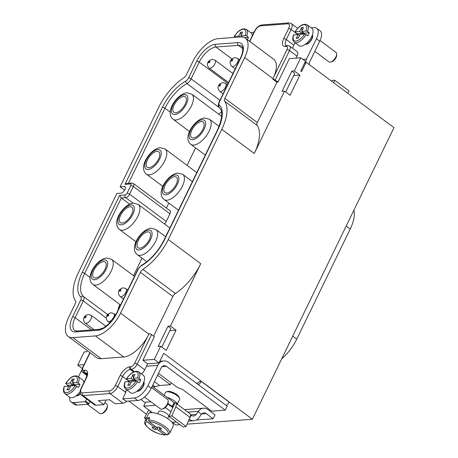 <?xml version="1.0" encoding="UTF-8"?>
<svg xmlns="http://www.w3.org/2000/svg" width="458" height="458" viewBox="0 0 458 458"><rect width="100%" height="100%" fill="white"/><g stroke="black" fill="none" stroke-linecap="round" stroke-linejoin="round"><path stroke-width="0.69" d="M304.536 63.238L305.492 63.164L306.15 62.259L301.616 71.591L300.78 70.967L305.475 61.303L300.734 57.777L294.334 70.956L291.855 71.145L282.054 91.331L284.533 91.142L290.109 95.293L299.91 75.106L293.692 75.576M90.094 352.746L83.121 367.104A3.933 1.838 -53.3 0 0 83.751 370.276L84.764 370.201A9.83 4.603 126.7 0 1 86.344 378.119L81.484 388.126A5.897 2.759 -53.3 0 0 82.429 392.878L109.445 390.851A5.897 2.759 -53.3 0 0 115.25 385.59L120.111 375.583A9.83 4.603 126.7 0 1 129.791 366.818L130.805 366.744A3.933 1.838 -53.3 0 0 134.675 363.24A1.964 0.653 25.9 0 1 137.194 364.19L144.722 369.795L147.642 363.789L159.006 362.936L154.272 359.404L160.666 346.225L166.243 350.376L176.049 330.189L169.826 330.659M119.75 304.421A30.875 14.444 -53.3 0 0 117.872 310.53M142.032 258.186L133.541 275.659M169.992 213.777L133.324 186.492A3.933 1.838 -53.3 0 0 133.421 183.503L170.09 210.794A3.933 1.838 -53.3 0 1 169.992 213.777L166.265 221.454A3.933 1.838 126.7 0 1 164.411 223.91M166.38 208.035L168.802 203.049M187.093 165.384L195.577 147.911M218.655 114.157A30.875 14.444 126.7 0 1 221.54 112.09M284.533 91.142L254.259 153.487A39.525 18.497 -53.3 0 0 257.075 125.332A3.933 1.838 126.7 0 1 257.356 122.532L276.93 82.228L272.75 79.119A1.964 0.653 25.9 0 1 275.155 80.076L277.943 82.154L276.93 82.228M134.675 363.24L147.465 336.893A25.562 11.96 126.7 0 1 123.717 356.988L101.207 358.677A25.562 11.96 126.7 0 1 96.472 357.498L68.173 336.435A25.562 11.96 -53.3 0 1 68.803 317.022L75.255 303.74A3.933 1.838 126.7 0 0 75.536 300.94A39.525 18.497 126.7 0 1 78.352 272.785L116.853 193.499L121.015 193.184A3.933 1.838 126.7 0 0 124.536 190.322A3.933 1.838 126.7 0 0 124.988 186.692A3.933 1.838 126.7 0 0 124.255 186.509L120.093 186.824L158.594 107.533A39.525 18.497 -53.3 0 1 183.933 77.694A3.933 1.838 -53.3 0 0 186.458 74.723L192.91 61.441A25.562 11.96 126.7 0 1 218.071 38.649L240.587 36.961A25.562 11.96 126.7 0 1 245.316 38.146A25.562 11.96 126.7 0 1 244.686 57.553L224.872 98.356A3.933 1.838 -53.3 0 0 224.592 101.155A39.525 18.497 -53.3 0 1 221.775 129.311L168.258 239.523A39.525 18.497 126.7 0 1 142.919 269.367L175.403 293.538A3.933 1.838 -53.3 0 0 172.878 296.509L153.607 336.201M176.049 330.189L170.473 326.039L200.741 263.699A39.525 18.497 126.7 0 1 175.403 293.538M159.006 362.936L163.701 353.273L252.375 419.247L393.977 127.627L306.15 62.259M299.91 75.106L294.334 70.956M291.855 71.145L294.786 73.32L285.706 92.018M300.734 57.777L289.364 58.63L277.943 82.154M249.799 41.478A9.83 4.603 -53.3 0 0 249.982 41.117L254.843 31.11A5.897 2.759 126.7 0 1 260.648 25.848L287.664 23.822A5.897 2.759 126.7 0 1 288.609 28.573L283.748 38.587A9.83 4.603 -53.3 0 0 285.328 46.504L286.342 46.43A3.933 1.838 126.7 0 1 286.971 49.596L272.75 79.119M123.717 356.988L95.419 335.926A25.562 11.96 -53.3 0 0 120.58 313.135L140.394 272.333A3.933 1.838 126.7 0 1 142.919 269.367M95.419 335.926L72.902 337.615A25.562 11.96 -53.3 0 1 68.173 336.435M129.62 204.165L121.336 197.999L119.63 195.377L125.143 194.965A1.964 0.922 126.7 0 0 127.078 193.213L130.805 185.536A1.964 0.922 -53.3 0 0 130.49 183.956L124.971 184.368L127.141 183.377L131.738 183.028A1.964 1.609 85.7 0 0 130.49 183.956M120.093 186.824L124.616 190.19M172.225 422.31L175.832 424.995L180.068 424.675M82.263 368.53L77.723 365.152L84.009 364.683M87.186 350.582L86.602 351.784L84.123 351.973L77.723 365.152M333.55 82.658L334.809 80.333L349.03 90.919L347.771 93.237M331.701 81.278L332.29 80.184L334.809 80.333M254.041 32.163L253.411 32.209A13.763 6.441 -53.3 0 0 251.001 32.833M305.492 63.164A9.441 7.729 -94.3 0 1 306.522 59.088L316.404 38.735A13.763 6.441 -53.3 0 0 316.741 28.287A13.763 6.441 -53.3 0 0 314.194 27.652L311.245 27.869M312.356 34.917A5.897 2.759 126.7 0 1 311.119 40.436A5.897 2.759 126.7 0 1 306.093 44.334A5.897 2.759 126.7 0 1 305.4 44.26M309.39 64.675A4.717 3.864 -94.3 0 1 309.866 61.578L319.753 41.226A13.763 6.441 -53.3 0 0 320.09 30.778L316.741 28.287M252.301 35.753A10.815 5.061 -53.3 0 0 251.133 32.93L246.393 29.404A10.815 5.061 -53.3 0 1 246.77 36.119L248.442 37.361A10.815 5.061 126.7 0 1 247.377 39.674M248.442 37.361L244.538 37.659M234.175 36.463L235.017 37.379M246.77 36.119L245.248 35.547L240.839 35.879L242.7 32.043L240.673 32.192L238.813 36.033L240.112 37.001M240.673 32.192L241.274 34.98M241.589 36.44L241.698 36.943M245.248 35.547A9.635 4.511 -53.3 0 0 243.066 29.283A9.635 4.511 -53.3 0 0 234.404 36.359L238.813 36.033M240.839 35.879L242.339 36.995M312.282 35.123A5.897 2.759 -53.3 0 1 310.587 40.596A5.897 2.759 -53.3 0 1 305.818 44.123A5.897 2.759 126.7 0 1 305.578 44.128M314.823 51.37L328.981 61.904A5.897 2.759 -53.3 0 0 330.075 62.179A5.897 2.759 -53.3 0 0 330.687 62.059A5.897 2.759 -53.3 0 0 336.664 54.033A5.897 2.759 -53.3 0 0 336.029 52.441L320.062 40.562M293.481 34.963C292.29 38.352 292.548 40.768 294.259 42.193L299 45.72A10.815 5.061 126.7 0 0 301.003 46.218A10.815 5.061 -53.3 0 0 310.679 38.346A10.815 5.061 -53.3 0 0 311.915 28.367L307.175 24.841A10.815 5.061 -53.3 0 1 307.553 31.556L309.23 32.804A10.815 5.061 126.7 0 1 307.77 35.804L304.576 33.989L300.167 34.321L298.301 38.157L296.274 38.306L298.542 37.659M296.521 34.59A10.815 5.061 126.7 0 1 297.013 33.72L302.108 33.337L301.685 34.207M309.23 32.804L304.135 33.182L303.711 34.052M294.963 31.9L297.013 33.72M293.492 34.922L298.141 34.47L299.572 35.541M307.553 31.556L306.03 30.984L301.622 31.316L303.488 27.48L301.461 27.629L299.595 31.47L302.108 33.337M301.461 27.629L302.062 30.417M302.377 31.877L302.629 33.045L303.786 33.903M298.141 34.47L296.274 38.306M306.03 30.984A9.635 4.511 -53.3 0 0 303.849 24.721A9.635 4.511 -53.3 0 0 295.187 31.802L299.595 31.47M301.622 31.316L304.135 33.182M302.629 33.045L303.826 32.953M330.687 62.059L331.89 61.704A4.717 2.21 -53.3 0 0 336.67 55.281L336.664 54.033M187.093 424.148L252.375 419.247M196.293 420.032L213.119 418.767L215.025 414.845L207.119 408.965A9.441 7.729 85.7 0 0 203.535 408.198A9.441 7.729 85.7 0 0 198.325 411.318L187.82 412.103M226.304 405.485A5.112 2.393 -53.3 0 0 229.149 402.13L201.257 381.388L199.442 381.525A1.964 0.922 -53.3 0 1 197.69 382.951L196.179 383.06M154.438 381.669L159.596 385.504L170.29 384.703L171.2 382.831M81.484 388.126A1.964 0.653 -154.1 0 0 81.106 388.304C79.669 391.332 79.818 393.64 81.558 395.22L94.525 404.872A7.866 3.681 -53.3 0 0 95.98 405.233L103.857 404.643L98.418 400.595L109.68 399.754L115.113 403.796L122.996 403.206A7.866 3.681 126.7 0 0 126.774 401.322M126.477 389.729L125.297 392.151L125.681 392.432M144.722 369.795A5.897 2.759 126.7 0 1 141.43 373.9M159.596 385.504L155.188 386.77L152.823 385.006M157.563 375.234L170.29 384.703M155.188 386.77L153.058 386.93M170.473 326.039L167.994 326.228L158.193 346.414L160.666 346.225M147.642 363.789L142.902 360.263L154.272 359.404M142.902 360.263L154.323 336.739L151.535 334.661A1.964 0.653 25.9 0 0 149.136 333.705L148.89 334.208L120.58 313.135M147.465 336.893L148.89 334.208M106.101 400.017L103.857 404.643M167.994 326.228L170.92 328.403L161.846 347.101M213.119 418.767L206.186 413.608A4.717 3.864 85.7 0 0 203.89 412.904A4.717 3.864 85.7 0 0 201.285 414.467L199.053 417.604A9.441 7.729 -94.3 0 1 193.843 420.719A9.441 7.729 -94.3 0 1 189.251 419.316L189.183 419.265M190.597 414.868L196.098 414.456L198.325 411.318L201.285 414.467M196.098 414.456A4.717 3.864 -94.3 0 1 193.494 416.013A4.717 3.864 -94.3 0 1 191.192 415.309L190.517 414.805M176.502 422.018L174.034 422.207A9.441 7.729 -94.3 0 1 173.416 422.224M172.139 406.578L174.086 402.576L174.744 402.857A5.307 2.485 -53.3 0 1 174.95 402.863L172.815 406.87L167.983 403.487M174.086 402.576L152.199 386.289M140.864 399.536L145.318 402.851M186.091 426.478L171.87 415.898L175.786 406.756L190.007 417.335L186.091 426.478L183.229 427.033L169.013 416.448L172.981 406.99M172.792 407.62L167.834 403.927M150.894 401.78L145.65 402.17L143.703 406.177L152.417 412.658M172.929 407.305L174.841 402.863M171.87 415.898L169.013 416.448M175.786 406.756A5.307 2.485 -53.3 0 0 175.74 403.114A5.307 2.485 -53.3 0 0 174.95 402.863M190.007 417.335A5.307 2.485 -53.3 0 0 189.961 413.7L175.74 403.114M148.758 409.939L144.413 417.959L145.959 419.104M150.613 411.318L149.743 412.921M144.413 417.959L146.457 418.074M125.727 391.269L126.019 391.727L122.767 398.849L134.354 398.013A13.763 6.441 -53.3 0 0 147.905 385.745L157.787 365.392L146.451 366.24M69.587 397.195A13.763 6.441 -53.3 0 0 71.024 401.941A13.763 6.441 -53.3 0 0 73.572 402.576L85.051 401.712L86.682 399.033M82.034 369.806A9.441 7.729 85.7 0 0 81.243 371.135L78.473 376.842M80.436 393.748A5.897 2.759 126.7 0 1 76.812 395.901A5.897 2.759 126.7 0 1 76.12 395.832M143.858 381.926A5.897 2.759 126.7 0 1 142.621 387.439A5.897 2.759 126.7 0 1 137.595 391.338A5.897 2.759 126.7 0 1 136.902 391.269M71.024 401.941L74.368 404.431A13.763 6.441 -53.3 0 0 76.915 405.067L88.4 404.202L85.051 401.712M90.026 401.523L88.4 404.202M134.354 398.013L137.703 400.504L126.053 401.242M137.703 400.504A13.763 6.441 -53.3 0 0 151.255 388.235L161.136 367.883A4.717 3.864 85.7 0 1 164.13 365.667A4.717 3.864 85.7 0 1 166.426 366.366L161.96 366.703M128.916 401.162L146.446 414.209M158.474 373.362L177.263 387.342L182.645 389.506L211.751 411.17L225.262 410.156L227.202 406.149L168.372 362.364A9.441 7.729 85.7 0 0 163.775 360.961A9.441 7.729 85.7 0 0 157.787 365.392M225.262 410.156L166.426 366.366M198.423 384.731A5.112 2.393 -53.3 0 0 201.257 381.388M80.31 393.382A5.897 2.759 -53.3 0 1 76.532 395.695A5.897 2.759 126.7 0 1 76.297 395.701M87.346 404.282L99.701 413.477A5.897 2.759 -53.3 0 0 100.789 413.751A5.897 2.759 -53.3 0 0 101.407 413.631A5.897 2.759 -53.3 0 0 107.384 405.605A5.897 2.759 -53.3 0 0 106.743 404.013L104.848 402.605M64.2 386.529C63.004 389.924 63.267 392.334 64.979 393.765L69.719 397.292A10.815 5.061 126.7 0 0 71.717 397.79A10.815 5.061 -53.3 0 0 80.133 391.773M83.803 382.756A10.815 5.061 -53.3 0 0 82.635 379.94L77.894 376.413A10.815 5.061 -53.3 0 1 78.272 383.128L79.944 384.371A10.815 5.061 126.7 0 1 78.484 387.376L75.289 385.562L70.881 385.888L69.021 389.729L66.994 389.878L69.261 389.231M67.24 386.163A10.815 5.061 126.7 0 1 67.727 385.287L72.822 384.909L72.404 385.773M79.944 384.371L74.849 384.754L74.425 385.625M65.677 383.466L67.727 385.287M64.212 386.495L68.855 386.042L70.292 387.107M78.272 383.128L76.749 382.556L72.341 382.888L74.202 379.052L72.175 379.201L70.314 383.037L72.822 384.909M72.175 379.201L72.776 381.983M73.091 383.449L73.343 384.611L74.499 385.476M68.855 386.042L66.994 389.878M76.749 382.556A9.635 4.511 -53.3 0 0 74.568 376.293A9.635 4.511 -53.3 0 0 65.906 383.369L70.314 383.037M72.341 382.888L74.849 384.754M73.343 384.611L74.539 384.525M101.407 413.631L102.603 413.276A4.717 2.21 -53.3 0 0 107.384 406.853L107.384 405.605M143.783 382.132A5.897 2.759 -53.3 0 1 142.089 387.605A5.897 2.759 -53.3 0 1 137.32 391.132A5.897 2.759 126.7 0 1 137.079 391.138M144.522 397.034L160.483 408.914A5.897 2.759 -53.3 0 0 161.577 409.189A5.897 2.759 -53.3 0 0 162.189 409.068A5.897 2.759 -53.3 0 0 168.166 401.042A5.897 2.759 -53.3 0 0 167.531 399.45L151.575 387.577M124.982 381.966C123.792 385.361 124.049 387.771 125.761 389.203L130.501 392.729A10.815 5.061 126.7 0 0 132.505 393.227A10.815 5.061 -53.3 0 0 142.18 385.355A10.815 5.061 -53.3 0 0 143.417 375.377L138.677 371.85A10.815 5.061 -53.3 0 1 139.055 378.566L140.732 379.808A10.815 5.061 126.7 0 1 139.272 382.814L136.078 380.999L131.669 381.325L129.803 385.167L127.776 385.315L130.043 384.668M128.022 381.6A10.815 5.061 126.7 0 1 128.515 380.73L133.61 380.346L133.186 381.216M140.732 379.808L135.637 380.192L135.213 381.062M126.465 378.909L128.515 380.73M124.994 381.932L129.643 381.48L131.074 382.545M139.055 378.566L137.532 377.993L133.123 378.325L134.99 374.489L132.963 374.638L131.097 378.48L133.61 380.346M132.963 374.638L133.564 377.421M133.879 378.886L134.131 380.054L135.287 380.913M129.643 381.48L127.776 385.315M137.532 377.993A9.635 4.511 -53.3 0 0 135.35 371.73A9.635 4.511 -53.3 0 0 126.689 378.806L131.097 378.48M133.123 378.325L135.637 380.192M134.131 380.054L135.328 379.963M162.189 409.068L163.391 408.713A4.717 2.21 -53.3 0 0 168.172 402.29L168.166 401.042M171.023 411.753L165.344 407.523M172.013 422.328L176.462 421.995M155.606 405.284L143.703 406.177M157.741 413.751L158.823 411.519A5.507 1.832 25.9 0 1 166.93 413.683A5.507 1.832 25.9 0 1 168.727 416.328L167.645 418.56M167.388 434.923L169.678 433.279L173.244 425.94A13.763 4.574 -154.1 0 0 168.739 419.339A13.763 4.574 25.9 0 0 148.478 413.918L144.911 421.257C144.178 423.45 144.734 424.978 149.795 429.054C153.539 432.031 158.64 434.047 165.098 435.1L157.054 429.278L158.09 427.148M155.136 426.192L154.541 427.411L146.961 421.772A12.584 4.185 -154.1 0 0 149.606 428.808A12.584 4.185 -154.1 0 0 164.628 434.923L166.065 434.327M146.961 421.772L146.606 420.141L147.739 417.805A13.763 4.574 25.9 0 1 149.766 417.656L148.632 419.992L148.987 421.618L156.567 427.257L159.155 427.068L161.668 428.934L159.075 429.129L167.365 434.928M147.739 417.805L149.171 418.875M154.541 427.411L151.953 427.606L154.46 429.472L157.054 429.278M159.075 429.129L159.836 427.572M156.939 427.234L154.46 429.472M167.159 397.424A8.851 2.943 25.9 0 1 174.836 401.197A8.851 2.943 25.9 0 1 177.796 404.643M177.435 403.801L179.599 399.342A7.866 2.616 -154.1 0 0 179.547 398.288A7.866 2.616 -154.1 0 0 177.028 395.569A7.866 2.616 -154.1 0 0 166.306 391.859A7.866 2.616 -154.1 0 0 165.447 392.466L164.136 395.174M179.547 398.288L178.981 396.931A6.687 2.221 -154.1 0 0 176.84 394.619A6.687 2.221 -154.1 0 0 167.725 391.464L166.306 391.859M353.92 210.13A31.075 14.541 126.7 0 1 350.221 229.029L296.755 339.138A31.075 14.541 126.7 0 1 281.687 358.889M286.971 49.596A1.964 0.653 25.9 0 1 289.49 50.546L297.019 56.151L296.063 58.126M297.019 56.151A5.897 2.759 -53.3 0 0 297.168 51.674L289.639 46.069A5.897 2.759 126.7 0 1 289.49 50.546L275.155 80.076M292.782 48.411A7.866 3.681 126.7 0 1 293.796 45.142L294.975 42.726M274.182 75.936A25.562 11.96 -53.3 0 0 273.621 59.208L245.316 38.146M193.408 137.915A9.635 4.511 126.7 0 1 191.627 137.469A9.635 4.511 126.7 0 1 192.726 128.578A9.635 4.511 126.7 0 1 201.348 121.565A9.635 4.511 126.7 0 1 203.134 122.011A9.635 4.511 126.7 0 1 202.03 130.902A9.635 4.511 126.7 0 1 193.408 137.915M166.638 193.053A9.635 4.511 126.7 0 1 164.851 192.606A9.635 4.511 126.7 0 1 165.951 183.715A9.635 4.511 126.7 0 1 174.578 176.702A9.635 4.511 126.7 0 1 176.359 177.149A9.635 4.511 126.7 0 1 175.259 186.04A9.635 4.511 126.7 0 1 166.638 193.053M139.862 248.19A9.635 4.511 126.7 0 1 138.081 247.744A9.635 4.511 126.7 0 1 139.18 238.853A9.635 4.511 126.7 0 1 147.802 231.84A9.635 4.511 126.7 0 1 149.583 232.286A9.635 4.511 126.7 0 1 148.484 241.177A9.635 4.511 126.7 0 1 139.862 248.19M122.12 223.075A9.635 4.511 126.7 0 1 120.34 222.634A9.635 4.511 126.7 0 1 121.439 213.743A9.635 4.511 126.7 0 1 130.061 206.73A9.635 4.511 126.7 0 1 131.841 207.171A9.635 4.511 126.7 0 1 130.742 216.061A9.635 4.511 126.7 0 1 122.12 223.075M149.016 167.691A9.635 4.511 126.7 0 1 147.23 167.244A9.635 4.511 126.7 0 1 148.335 158.354A9.635 4.511 126.7 0 1 156.957 151.34A9.635 4.511 126.7 0 1 158.737 151.787A9.635 4.511 126.7 0 1 157.638 160.678A9.635 4.511 126.7 0 1 149.016 167.691M175.666 112.8A9.635 4.511 126.7 0 1 173.885 112.359A9.635 4.511 126.7 0 1 174.985 103.468A9.635 4.511 126.7 0 1 183.606 96.455A9.635 4.511 126.7 0 1 185.393 96.896A9.635 4.511 126.7 0 1 184.288 105.787A9.635 4.511 126.7 0 1 175.666 112.8M95.47 277.966A9.635 4.511 126.7 0 1 93.684 277.519A9.635 4.511 126.7 0 1 94.789 268.628A9.635 4.511 126.7 0 1 103.411 261.615A9.635 4.511 126.7 0 1 105.191 262.062A9.635 4.511 126.7 0 1 104.092 270.953A9.635 4.511 126.7 0 1 95.47 277.966M221.775 129.311L254.259 153.487M168.258 239.523L200.741 263.699M224.872 98.356L257.356 122.532M224.592 101.155L257.075 125.332M272.997 78.621L244.686 57.553M124.971 184.368L162.424 107.246A32.839 15.366 -53.3 0 1 185.805 81.026A3.933 1.838 126.7 0 0 188.61 77.889L196.734 61.149A18.875 8.834 -53.3 0 1 215.317 44.323L237.834 42.634A18.875 8.834 -53.3 0 1 240.862 57.84L219.371 102.094A3.933 1.838 126.7 0 0 219.222 105.037A32.839 15.366 -53.3 0 1 217.951 129.597L164.433 239.809A32.839 15.366 126.7 0 1 141.047 266.029A3.933 1.838 -53.3 0 0 138.242 269.167L116.756 313.427A18.875 8.834 126.7 0 1 98.172 330.252L75.662 331.941A18.875 8.834 126.7 0 1 72.627 316.736L80.757 300.001A3.933 1.838 -53.3 0 0 80.911 297.059A32.839 15.366 126.7 0 1 82.177 272.499L119.63 195.377M166.265 221.454L129.597 194.163L133.324 186.492A1.964 0.653 -154.1 0 0 130.805 185.536M133.083 203.146L125.727 197.673A3.933 1.838 126.7 0 0 129.597 194.163A1.964 0.653 -154.1 0 0 127.078 193.213M82.177 272.499A1.964 0.653 25.9 0 1 84.701 273.455L121.336 197.999L125.727 197.673A1.964 1.609 -94.3 0 1 125.143 194.965M80.911 297.059A1.964 1.735 -48.6 0 1 83.505 296.544A30.875 14.444 126.7 0 1 84.701 273.455L90.049 277.434M107.682 314.531L83.505 296.544A5.897 2.759 -53.3 0 1 83.276 300.952L106.296 318.087M80.757 300.001A1.964 0.653 25.9 0 1 83.276 300.952L75.152 317.692A1.964 0.653 25.9 0 0 72.627 316.736M91.577 329.915L75.152 317.692A16.912 7.912 126.7 0 0 74.734 330.527L76.904 331.02A1.964 1.609 -94.3 0 0 75.662 331.941M98.172 330.252A1.964 1.609 -94.3 0 1 99.42 329.331L76.904 331.02M116.756 313.427A1.964 0.653 -154.1 0 0 116.378 313.604L109.376 323.411L103.703 327.842L99.42 329.331M138.242 269.167A1.964 0.653 -154.1 0 0 137.869 269.35L116.378 313.604M141.047 266.029A1.964 1.197 -119.3 0 1 141.476 265.354L137.869 269.35M164.433 239.809A1.964 0.653 -154.1 0 0 164.056 239.986C158.205 251.35 150.676 259.806 141.476 265.354M217.951 129.597A1.964 0.653 -154.1 0 0 217.573 129.774L164.056 239.986M219.222 105.037A1.964 1.735 131.4 0 0 219.313 107.55C223.04 110.985 222.462 118.393 217.573 129.774M219.371 102.094A1.964 0.653 -154.1 0 0 218.998 102.271C217.979 104.945 218.082 106.703 219.313 107.55M240.862 57.84A1.964 0.653 -154.1 0 0 240.484 58.017L218.998 102.271M240.484 58.017C244.377 49.888 242.23 45.937 241.543 46.121A16.912 7.912 -53.3 0 0 238.418 45.342L215.901 47.031A16.912 7.912 -53.3 0 0 199.253 62.105L191.129 78.839A5.897 2.759 126.7 0 1 186.927 83.551A30.875 14.444 -53.3 0 0 164.943 108.203L170.25 112.153M242.723 48.548L238.418 45.342A1.964 1.609 85.7 0 1 237.834 42.634M215.317 44.323A1.964 1.609 85.7 0 0 215.901 47.031L231.977 58.996M228.084 83.562L199.253 62.105A1.964 0.653 25.9 0 0 196.734 61.149M188.61 77.889A1.964 0.653 25.9 0 1 191.129 78.839L219.954 100.296M219.743 107.974L186.927 83.551A1.964 1.197 60.7 0 1 185.805 81.026M162.424 107.246A1.964 0.653 25.9 0 1 164.943 108.203L128.486 183.274M124.255 186.509L125.372 187.339M302.864 59.363L306.522 59.088M316.404 38.735L319.753 41.226M294.259 42.193A10.815 5.061 -53.3 0 0 296.263 42.691A10.815 5.061 -53.3 0 0 306.099 34.562M293.733 34.802A9.635 4.511 -53.3 0 0 295.914 41.071A9.635 4.511 -53.3 0 0 304.576 33.989M140.394 272.333L172.878 296.509M130.805 366.744A1.964 1.609 85.7 0 0 131.389 369.451A5.897 2.759 -53.3 0 0 137.194 364.19L151.535 334.661M129.791 366.818A1.964 1.609 85.7 0 0 130.375 369.526L131.389 369.451L134.286 371.604M133.576 371.907L130.375 369.526A7.866 3.681 126.7 0 0 122.629 376.539L128.44 380.856M120.111 375.583A1.964 0.653 25.9 0 1 122.629 376.539L117.769 386.546L125.297 392.151M115.25 385.59A1.964 0.653 25.9 0 1 117.769 386.546A7.866 3.681 -53.3 0 1 110.029 393.559L122.996 403.206M109.445 390.851A1.964 1.609 85.7 0 0 110.029 393.559L83.013 395.586A1.964 1.609 85.7 0 1 82.429 392.878M95.98 405.233L83.013 395.586A7.866 3.681 -53.3 0 1 81.558 395.22M86.344 378.119A1.964 0.653 -154.1 0 0 85.967 378.297L81.106 388.304M87.072 374.186L85.348 372.904A7.866 3.681 126.7 0 1 86.802 373.27C87.415 372.6 87.134 374.278 85.967 378.297M84.764 370.201A1.964 1.609 85.7 0 0 85.348 372.904L84.335 372.978L87.037 374.988M83.751 370.276A1.964 1.609 85.7 0 0 84.335 372.978A5.897 2.759 -53.3 0 1 83.242 372.709L86.957 375.474M83.121 367.104A1.964 0.653 -154.1 0 0 82.743 367.287C81.696 370.127 81.862 371.936 83.242 372.709M101.207 358.677L72.902 337.615M206.186 413.608L201.72 413.94M189.16 419.322L191.192 415.309M82.154 371.066L81.243 371.135M73.572 402.576L76.915 405.067M88.978 403.681L85.635 401.191M126.219 401.368L122.876 398.878M147.905 385.745L151.255 388.235M64.979 393.765A10.815 5.061 -53.3 0 0 66.977 394.264A10.815 5.061 -53.3 0 0 76.812 386.128M64.446 386.375A9.635 4.511 -53.3 0 0 66.628 392.638A9.635 4.511 -53.3 0 0 75.289 385.562M125.761 389.203A10.815 5.061 -53.3 0 0 127.765 389.701A10.815 5.061 -53.3 0 0 137.6 381.566M125.234 381.812A9.635 4.511 -53.3 0 0 127.416 388.075A9.635 4.511 -53.3 0 0 136.078 380.999M169.678 433.279A13.763 4.574 -154.1 0 0 165.178 426.679A13.763 4.574 -154.1 0 0 148.632 419.992M146.606 420.141A13.763 4.574 -154.1 0 0 144.911 421.257M166.655 434.768A12.584 4.185 -154.1 0 0 164.016 427.726A12.584 4.185 -154.1 0 0 148.987 421.618M292.731 336.143L296.755 339.138M346.196 226.034L350.221 229.029M249.982 41.117A1.964 0.653 -154.1 0 0 249.604 41.3L249.593 41.323M254.843 31.11A1.964 0.653 -154.1 0 0 254.465 31.287L249.604 41.3M260.648 25.848A1.964 1.609 -94.3 0 1 261.896 24.927C258.879 25.493 256.406 27.612 254.465 31.287M287.664 23.822A1.964 1.609 -94.3 0 1 288.912 22.9L261.896 24.927M288.609 28.573A1.964 0.653 25.9 0 1 291.128 29.53L296.939 33.846M297.683 28.287L291.322 23.558A7.866 3.681 126.7 0 1 291.128 29.53L286.267 39.537A7.866 3.681 -53.3 0 0 286.078 45.508L286.576 45.582A1.964 1.609 -94.3 0 0 285.328 46.504M293.796 45.142L286.267 39.537A1.964 0.653 25.9 0 0 283.748 38.587M286.342 46.43A1.964 1.609 -94.3 0 1 287.59 45.502L286.576 45.582M232.761 66.593A4.918 2.301 -53.3 0 0 237.158 63.015A4.918 2.301 -53.3 0 0 237.719 58.475L234.897 57.662C228.931 59.391 229.389 63.857 231.851 66.364A4.918 2.301 -53.3 0 0 232.761 66.593M231.593 61.177A0.985 0.458 -53.3 0 0 232.561 60.301A0.985 0.458 -53.3 0 0 232.401 59.511A0.985 0.458 -53.3 0 0 231.433 60.387A0.985 0.458 -53.3 0 0 231.593 61.177M119.841 291.322A0.985 0.458 -53.3 0 0 120.809 290.446A0.985 0.458 -53.3 0 0 120.649 289.656A0.985 0.458 -53.3 0 0 119.681 290.532A0.985 0.458 -53.3 0 0 119.841 291.322M107.727 316.266A0.985 0.458 -53.3 0 0 108.695 315.385A0.985 0.458 -53.3 0 0 108.54 314.594A0.985 0.458 -53.3 0 0 107.573 315.47A0.985 0.458 -53.3 0 0 107.727 316.266M84.993 317.972A0.985 0.458 -53.3 0 0 85.961 317.096A0.985 0.458 -53.3 0 0 85.801 316.301A0.985 0.458 -53.3 0 0 84.833 317.176A0.985 0.458 -53.3 0 0 84.993 317.972M219.479 86.121A0.985 0.458 -53.3 0 0 220.447 85.245A0.985 0.458 -53.3 0 0 220.292 84.449A0.985 0.458 -53.3 0 0 219.325 85.331A0.985 0.458 -53.3 0 0 219.479 86.121M209.667 61.217A0.985 0.458 -53.3 0 0 208.693 62.093A0.985 0.458 -53.3 0 0 208.854 62.883A0.985 0.458 -53.3 0 0 209.821 62.007A0.985 0.458 -53.3 0 0 209.667 61.217M121.009 296.732A4.918 2.301 -53.3 0 0 125.406 293.154A4.918 2.301 -53.3 0 0 125.967 288.62L123.145 287.807C117.179 289.53 117.637 294.002 120.099 296.509A4.918 2.301 -53.3 0 0 121.009 296.732M108.895 321.676A4.918 2.301 -53.3 0 0 113.298 318.098A4.918 2.301 -53.3 0 0 113.859 313.558L111.036 312.751C105.065 314.474 105.529 318.94 107.991 321.447A4.918 2.301 -53.3 0 0 108.895 321.676M86.161 323.382A4.918 2.301 -53.3 0 0 90.558 319.804A4.918 2.301 -53.3 0 0 91.119 315.27L88.297 314.457C82.331 316.18 82.789 320.646 85.251 323.153A4.918 2.301 -53.3 0 0 86.161 323.382M220.647 91.531A4.918 2.301 -53.3 0 0 225.05 87.953A4.918 2.301 -53.3 0 0 225.611 83.419L222.783 82.606C216.817 84.329 217.281 88.795 219.737 91.308A4.918 2.301 -53.3 0 0 220.647 91.531M209.111 68.07A4.918 2.301 -53.3 0 0 210.022 68.299A4.918 2.301 -53.3 0 0 214.418 64.721A4.918 2.301 -53.3 0 0 214.985 60.181L212.157 59.368C206.192 61.097 206.65 65.563 209.111 68.07L228.571 82.554M140.171 255.369A15.652 7.322 -53.3 0 0 154.18 243.977A15.652 7.322 -53.3 0 0 155.966 229.532L151.157 228.227C141.596 228.868 128.498 247.646 137.274 254.648A15.652 7.322 -53.3 0 0 140.171 255.369M139.003 249.959A11.719 5.485 -53.3 0 0 150.539 239.511A11.719 5.485 -53.3 0 0 148.661 230.071A11.719 5.485 -53.3 0 0 137.125 240.519A11.719 5.485 -53.3 0 0 139.003 249.959M192.549 139.684A11.719 5.485 -53.3 0 0 204.091 129.236A11.719 5.485 -53.3 0 0 202.207 119.796A11.719 5.485 -53.3 0 0 190.671 130.244A11.719 5.485 -53.3 0 0 192.549 139.684M165.779 194.822A11.719 5.485 -53.3 0 0 177.315 184.374A11.719 5.485 -53.3 0 0 175.437 174.933A11.719 5.485 -53.3 0 0 163.895 185.381A11.719 5.485 -53.3 0 0 165.779 194.822M130.919 204.961A11.719 5.485 -53.3 0 0 119.383 215.409A11.719 5.485 -53.3 0 0 121.261 224.844A11.719 5.485 -53.3 0 0 132.797 214.401A11.719 5.485 -53.3 0 0 130.919 204.961M157.815 149.571A11.719 5.485 -53.3 0 0 146.279 160.019A11.719 5.485 -53.3 0 0 148.157 169.46A11.719 5.485 -53.3 0 0 159.693 159.012A11.719 5.485 -53.3 0 0 157.815 149.571M184.465 94.686A11.719 5.485 -53.3 0 0 172.929 105.128A11.719 5.485 -53.3 0 0 174.807 114.569A11.719 5.485 -53.3 0 0 186.349 104.126A11.719 5.485 -53.3 0 0 184.465 94.686M94.611 279.735A11.719 5.485 -53.3 0 0 106.147 269.287A11.719 5.485 -53.3 0 0 104.269 259.846A11.719 5.485 -53.3 0 0 92.728 270.294A11.719 5.485 -53.3 0 0 94.611 279.735M193.717 145.094A15.652 7.322 -53.3 0 0 207.726 133.702A15.652 7.322 -53.3 0 0 209.512 119.257L204.703 117.952C195.142 118.593 182.044 137.371 190.82 144.373A15.652 7.322 -53.3 0 0 193.717 145.094M166.947 200.232A15.652 7.322 -53.3 0 0 180.95 188.839A15.652 7.322 -53.3 0 0 182.742 174.395L177.927 173.09C168.367 173.731 155.268 192.509 164.05 199.511A15.652 7.322 -53.3 0 0 166.947 200.232M119.532 229.532A15.652 7.322 -53.3 0 0 122.429 230.26A15.652 7.322 -53.3 0 0 136.438 218.861A15.652 7.322 -53.3 0 0 138.224 204.423L133.415 203.112C123.855 203.758 110.756 222.531 119.532 229.532L135.963 241.761M146.428 174.149A15.652 7.322 -53.3 0 0 149.325 174.87A15.652 7.322 -53.3 0 0 163.334 163.477A15.652 7.322 -53.3 0 0 165.12 149.033L160.306 147.722C150.751 148.369 137.646 167.147 146.428 174.149L162.853 186.372M173.078 119.257A15.652 7.322 -53.3 0 0 175.975 119.985A15.652 7.322 -53.3 0 0 189.984 108.586A15.652 7.322 -53.3 0 0 191.77 94.148L186.961 92.837C177.401 93.484 164.302 112.256 173.078 119.257L189.509 131.486M95.779 285.145A15.652 7.322 -53.3 0 0 109.783 273.752A15.652 7.322 -53.3 0 0 111.575 259.308L106.76 258.003C97.199 258.644 84.1 277.422 92.882 284.424A15.652 7.322 -53.3 0 0 95.779 285.145M131.738 183.028L133.421 183.503M234.198 36.428C238.526 30.091 242.591 27.749 246.393 29.404M294.981 31.865C299.309 25.528 303.373 23.186 307.175 24.841M89.883 352.591L82.743 367.287M184.494 409.629L203.535 408.198M193.843 420.719L188.387 421.131M126.11 401.34L122.767 398.849M159.825 361.253L163.775 360.961M65.7 383.438C70.028 377.1 74.093 374.753 77.894 376.413M126.482 378.875C130.811 372.537 134.875 370.196 138.677 371.85M291.322 23.558L288.912 22.9M289.639 46.069L287.59 45.502M239.586 59.866L237.719 58.475M123.465 299.011L120.099 296.509M127.839 290.011L125.967 288.62M109.903 322.873L107.991 321.447M115.697 314.932L113.859 313.558M94.085 329.731L85.251 323.153M106.004 326.342L91.119 315.27M223.103 93.81L219.737 91.308M227.477 84.81L225.611 83.419M235.217 68.872L231.851 66.364M232.945 73.549L214.985 60.181M165.636 236.729L155.966 229.532M205.264 155.119L190.82 144.373M219.084 126.379L209.512 119.257M178.494 210.256L164.05 199.511M192.412 181.591L182.742 174.395M146.8 261.736L137.274 254.648M169.884 227.987L138.224 204.423M196.78 172.597L165.12 149.033M221.661 116.389L191.77 94.148M120.551 305.017L92.882 284.424M134.469 276.351L111.575 259.308"/></g></svg>

